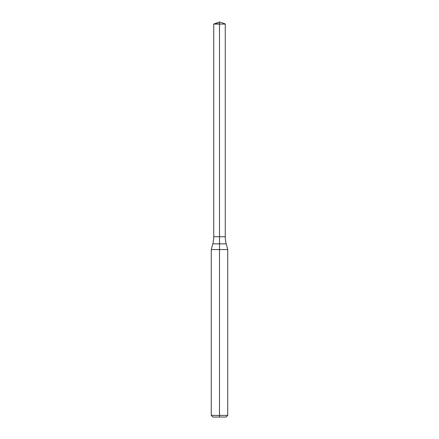 <?xml version="1.0" encoding="UTF-8"?>
<svg xmlns="http://www.w3.org/2000/svg" width="439" height="439" viewBox="0 0 439 439"><rect width="100%" height="100%" fill="white"/><g stroke="black" fill="none" stroke-linecap="round" stroke-linejoin="round"><path stroke-width="0.66" d="M213.969 23.854L219.5 23.854L219.5 21.95L213.738 24.085L213.738 236.742L219.5 236.742L213.738 236.742A27.437 27.437 0 0 1 212.805 243.843L219.5 243.843L219.5 249.566L227.731 249.566L226.195 243.843A27.437 27.437 0 0 1 225.262 236.742L225.262 24.085L219.5 24.085L219.5 236.742L225.262 236.742L219.5 236.742L219.5 243.843L226.195 243.843M211.269 415.404L211.269 249.566L219.5 249.566L219.5 417.05L212.915 417.05L211.269 415.404L227.731 415.404L227.731 249.566M219.5 417.05L226.085 417.05L227.731 415.404M213.738 24.085L225.262 24.085M212.805 243.843L211.269 249.566M219.5 21.95L225.031 23.854"/></g></svg>
